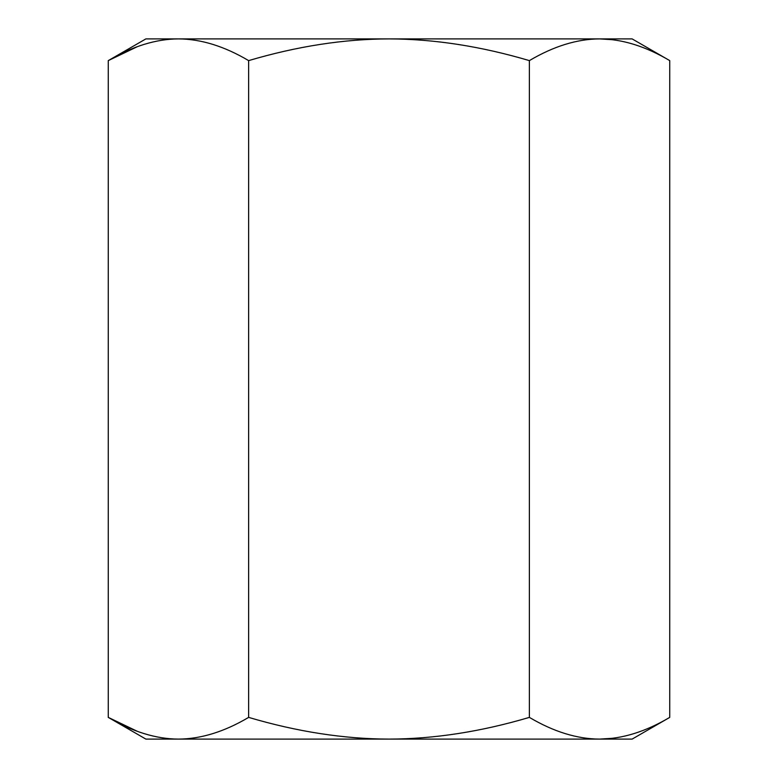 <?xml version="1.0" encoding="UTF-8"?>
<svg xmlns="http://www.w3.org/2000/svg" width="778" height="778" viewBox="0 0 778 778"><rect width="100%" height="100%" fill="white"/><g stroke="black" fill="none" stroke-linecap="round" stroke-linejoin="round"><path stroke-width="1.17" d="M136.967 46.845L108.259 60.616L145.875 38.9L632.125 38.9L669.741 60.616L669.741 717.384C645.497 731.738 622.099 738.974 599.556 739.1L612.675 738.283M136.967 731.155L108.259 717.384L108.259 60.616C132.513 46.262 155.901 39.026 178.444 38.9L178.337 38.9M612.675 39.717L599.556 38.9C622.099 39.026 645.497 46.262 669.741 60.616M178.444 38.9C200.996 39.026 224.385 46.262 248.629 60.616C297.128 46.262 343.915 39.026 389 38.9C434.095 39.026 480.882 46.262 529.371 60.616C553.615 46.262 577.013 39.026 599.556 38.9M178.337 739.1L145.875 739.1L108.259 717.384C132.513 731.738 155.901 738.974 178.444 739.1C200.996 738.974 224.385 731.738 248.629 717.384C297.128 731.738 343.915 738.974 389 739.1C434.095 738.974 480.882 731.738 529.371 717.384C553.615 731.738 577.013 738.974 599.556 739.1L632.125 739.1L669.741 717.384M248.629 60.616L248.629 717.384M178.444 739.1L599.556 739.1M529.371 60.616L529.371 717.384"/></g></svg>
